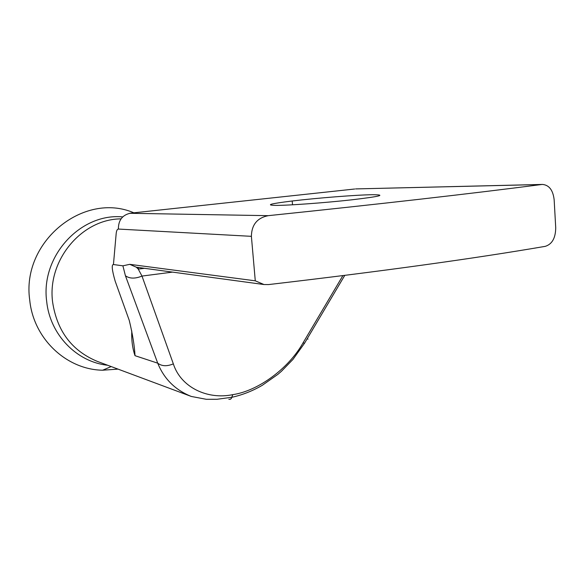 <?xml version="1.0" encoding="UTF-8"?>
<svg xmlns="http://www.w3.org/2000/svg" width="585" height="585" viewBox="0 0 585 585"><rect width="100%" height="100%" fill="white"/><g stroke="black" fill="none" stroke-linecap="round" stroke-linejoin="round"><path stroke-width="0.88" d="M133.877 212.816L133.746 212.764C83.772 191.258 21.192 241.685 29.725 300.068C33.484 338.898 66.668 369.742 102.682 370.21L118.016 369.113M372.316 194.717C356.28 194.907 316.902 198.015 292.2 200.999C270.497 203.675 265.012 205.138 275.747 205.393C288.061 205.489 324.777 202.827 351.212 199.88C380.118 196.48 387.153 194.754 372.316 194.717M121.037 218.863C81.717 218.995 47.041 260.237 52.606 302.043C56.986 330.993 71.86 350.766 97.242 361.362L191.332 396.462C175.295 390.041 164.093 378.941 157.723 363.175L135.011 355.68C132.466 348.236 131.391 339.995 131.786 330.956M138.47 267.491L138.265 269.1L141.987 276.069L173.343 363.87C166.981 366.517 161.774 366.29 157.723 363.175L125.431 275.762L122.894 265.824L113.446 264.537C111.406 264.588 111.984 270.138 115.179 281.188L129.248 320.375C132.612 334.269 134.528 346.035 135.011 355.68M122.894 265.824L129.738 264.332L255.279 280.822L263.996 284.537L268.522 284.581C381.054 271.433 473.294 258.694 545.227 246.358C552.108 244.23 555.604 238.022 555.721 227.719L554.156 199.821C553.052 190.227 549.183 185.101 542.551 184.436L541.703 184.502C470.428 193.752 379.277 204.136 268.237 215.668C257.239 217.861 251.623 224.75 251.389 236.333L118.389 229.064C117.219 229.13 116.473 230.673 116.166 233.686L113.446 264.537M255.279 280.822L251.389 236.333M144.495 268.31L138.272 269.107L136.305 267.199L129.738 264.332M172.509 272.113L141.987 276.069C135.157 278.855 129.643 278.752 125.431 275.762M228.837 399.306L230.168 399.35L231.324 398.509L232.793 394.641C258.146 390.948 288.588 368.557 303.001 342.949L304.566 343.183L344.762 275.389M122.711 216.911C80.642 212.764 40.504 256.164 46.661 301.238C49.908 334.664 76.774 362.086 107.647 365.245M191.332 396.462L206.322 399.299L217.02 399.284L232.077 397.237C242.512 394.926 252.596 390.948 262.314 385.296L277.904 374.334L281.495 371.226L292.939 359.439L304.566 343.183M173.343 363.87C180.736 387.175 207.273 399.994 232.793 394.641M308.032 339.088L307.11 338.89M541.703 184.502L355.6 188.918L542.551 184.436M118.389 229.064C118.346 220.231 122.389 214.936 130.535 213.174L354.678 189.013M129.702 213.291L268.237 215.668M136.327 267.199L263.996 284.537M303.001 342.949L342.876 275.63M111.179 366.561L102.682 370.21M292.2 200.999L292.522 204.801M134.747 353.274L134.192 353.099"/></g></svg>
